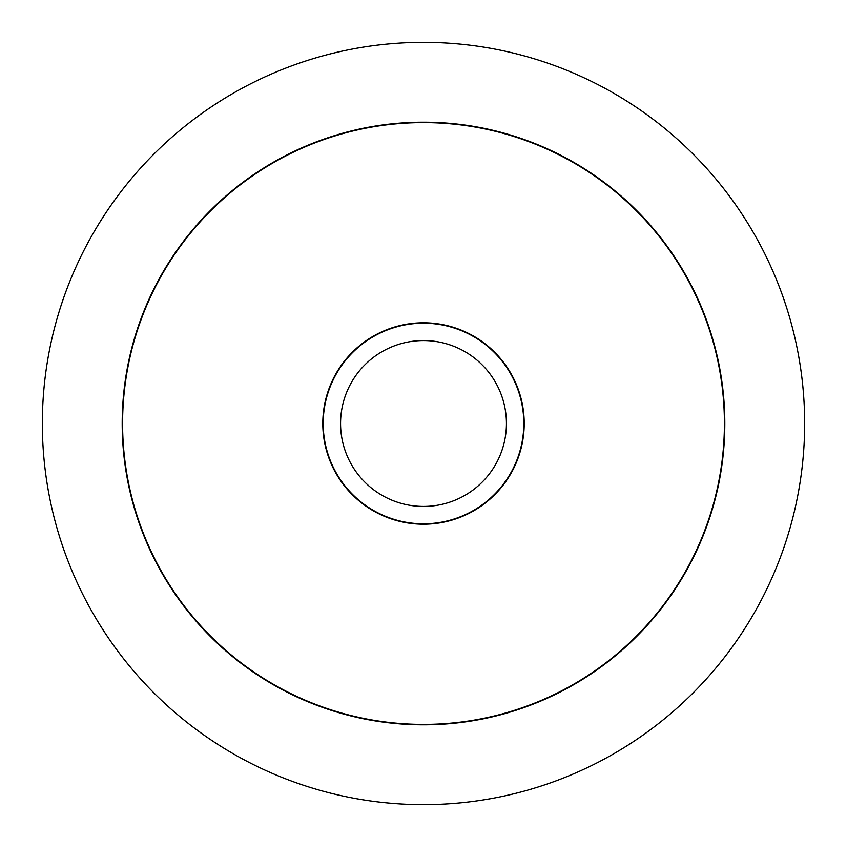 <?xml version="1.0" encoding="UTF-8"?>
<svg xmlns="http://www.w3.org/2000/svg" width="847" height="847" viewBox="0 0 847 847"><rect width="100%" height="100%" fill="white"/><g stroke="black" fill="none" stroke-linecap="round" stroke-linejoin="round"><path stroke-width="1.27" d="M42.35 423.5A381.15 381.15 0 0 0 423.5 804.65A381.15 381.15 0 0 0 804.65 423.5A381.15 381.15 0 0 0 423.5 42.35A381.15 381.15 0 0 0 42.35 423.5M724.81 423.5A301.31 301.31 0 0 1 423.5 724.81A301.31 301.31 0 0 1 122.19 423.5A301.31 301.31 0 0 1 423.5 122.19A301.31 301.31 0 0 1 724.81 423.5M122.593 423.5A300.907 300.907 0 0 0 423.5 724.407A300.907 300.907 0 0 0 724.407 423.5A300.907 300.907 0 0 0 423.5 122.593A300.907 300.907 0 0 0 122.593 423.5M524.208 423.5A100.708 100.708 0 0 1 423.5 524.208A100.708 100.708 0 0 1 322.792 423.5A100.708 100.708 0 0 1 423.5 322.792A100.708 100.708 0 0 1 524.208 423.5M323.194 423.5A100.306 100.306 0 0 0 423.5 523.806A100.306 100.306 0 0 0 523.806 423.5A100.306 100.306 0 0 0 423.5 323.194A100.306 100.306 0 0 0 323.194 423.5M340.568 423.5A82.932 82.932 0 0 0 423.5 506.432A82.932 82.932 0 0 0 506.432 423.5A82.932 82.932 0 0 0 423.5 340.568A82.932 82.932 0 0 0 340.568 423.5"/></g></svg>
